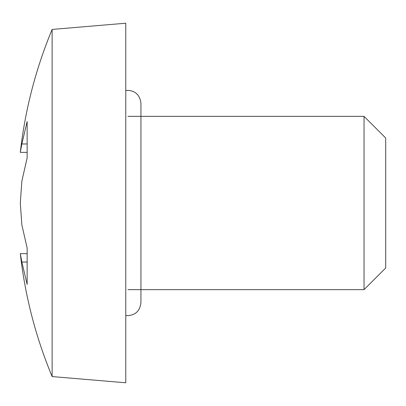 <?xml version="1.0" encoding="UTF-8"?>
<svg xmlns="http://www.w3.org/2000/svg" width="406" height="406" viewBox="0 0 406 406"><rect width="100%" height="100%" fill="white"/><g stroke="black" fill="none" stroke-linecap="round" stroke-linejoin="round"><path stroke-width="0.61" d="M364.04 116.36L385.7 138.02L385.7 267.98L364.04 289.64L364.04 116.36L127.941 116.36M52.13 29.435L52.13 376.565L125.774 382.782L125.774 23.218L52.13 29.435C35.723 68.913 25.111 109.889 20.3 152.362L21.858 143.968L27.151 121.521L27.151 157.878L21.858 181.122L20.3 203L21.858 224.878L27.151 248.122L27.151 284.479L21.858 262.032L20.3 253.638C25.111 296.111 35.723 337.087 52.13 376.565M20.513 150.687L20.3 152.362L27.151 152.362M27.151 143.968L21.858 143.968M27.151 262.032L21.858 262.032M27.151 253.638L20.3 253.638M125.774 90.548L127.941 90.365C135.69 90.99 140.019 95.324 140.938 103.363L140.938 302.637C140.019 310.676 135.69 315.01 127.941 315.635L125.774 315.452M364.04 289.64L127.941 289.64"/></g></svg>
